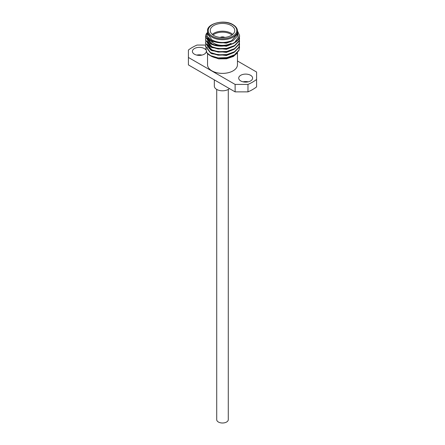 <?xml version="1.0" encoding="UTF-8"?>
<svg xmlns="http://www.w3.org/2000/svg" width="445" height="445" viewBox="0 0 445 445"><rect width="100%" height="100%" fill="white"/><g stroke="black" fill="none" stroke-linecap="round" stroke-linejoin="round"><path stroke-width="0.67" d="M214.329 79.872L214.329 86.091A8.171 4.717 0 0 0 216.721 89.428L216.715 419.663A5.785 3.343 0 0 0 218.406 422.027A5.785 3.343 0 0 0 224.714 422.75A5.785 3.343 0 0 0 228.285 419.663L228.285 89.423M205.668 49.718A6.948 4.011 0 0 0 204.255 48.538A6.948 4.011 0 0 0 196.684 47.671A6.948 4.011 0 0 0 192.396 51.375A6.948 4.011 0 0 0 194.432 54.207A6.948 4.011 0 0 0 201.719 55.141A6.948 4.011 0 0 0 206.258 51.72M240.745 80.951A6.948 4.011 0 0 0 248.316 81.819A6.948 4.011 0 0 0 252.604 78.114A6.948 4.011 0 0 0 250.568 75.277A6.948 4.011 0 0 0 243.003 74.41A6.948 4.011 0 0 0 238.715 78.114A6.948 4.011 0 0 0 240.745 80.951M224.808 37.447A3.198 1.847 0 0 0 224.764 37.419A3.198 1.847 0 0 0 220.192 37.447M212.265 34.387A12.254 7.076 180 0 1 231.166 33.275A12.254 7.076 180 0 1 232.735 34.387M231.166 43.282A12.254 7.076 180 0 1 213.834 43.282L213.834 43.282A12.254 7.076 180 0 1 210.68 40.15M214.318 43.56L213.834 43.282L214.318 43.56A11.576 6.681 0 0 0 230.682 43.56M231.967 34.988A11.576 6.681 0 0 0 230.682 34.109A11.576 6.681 0 0 0 213.033 34.988M213.834 35.5A12.254 7.076 0 0 0 227.189 37.035A12.254 7.076 0 0 0 234.754 30.499A12.254 7.076 0 0 0 231.166 25.493A12.254 7.076 0 0 0 217.811 23.958A12.254 7.076 0 0 0 210.246 30.499A12.254 7.076 0 0 0 213.834 35.5M207.537 31.05L207.537 33.831L211.92 39.939C218.167 43.02 224.736 43.271 231.623 40.69L237.463 33.831L237.463 31.05A14.963 8.639 180 0 1 228.229 39.032A14.963 8.639 180 0 1 211.92 37.163A14.963 8.639 180 0 1 207.537 31.05C206.558 23.696 224.152 18.979 232.941 24.631C235.933 26.45 237.441 28.586 237.463 31.05M237.463 31.868L238.292 37.269L234.865 42.264A17.021 9.829 180 0 0 239.521 35.511L239.521 35.522A17.021 9.829 180 0 0 239.521 35.361C240.623 44.116 220.303 49.612 210.463 43.621L205.479 37.063L206.057 34.271L206.842 33.03M205.479 36.879L206.73 33.547M234.865 42.264C228.652 46.575 216.849 46.814 210.463 43.248L205.479 36.69M206.942 52.822A17.021 9.829 0 0 0 210.463 55.781A17.021 9.829 0 0 0 216.214 57.967L226.906 58.006L234.537 55.208L238.943 50.541L239.521 47.498L238.943 50.168L234.537 54.83L226.906 57.633L218.095 57.889L210.463 55.603L206.942 52.822L205.762 48.032M239.521 44.6L238.943 47.454L234.537 52.115L226.906 54.919L218.095 55.174L210.463 52.888L205.479 46.33L205.657 44.595M239.377 43.054L239.521 44.411L238.943 47.081L234.537 51.742L226.906 54.54L218.095 54.802L210.463 52.516L205.479 45.957M209.639 39.861L209.957 39.672M239.521 41.507L238.943 44.367L234.537 49.028L226.906 51.831L218.095 52.087L210.463 49.801L205.479 43.243L205.657 41.507M239.377 39.967L239.521 41.324L238.943 43.988L234.537 48.655L226.906 51.453L218.095 51.709L210.463 49.423L205.479 42.865M239.521 38.42L238.943 41.279L234.537 45.941L226.906 48.739L218.095 49L210.463 46.714L205.479 40.156L205.657 38.42M239.377 36.874L239.521 38.231L238.943 40.901L234.537 45.562L226.906 48.366L218.095 48.622L210.463 46.336L205.479 39.777M205.712 38.231L206.947 35.978M239.377 46.141L239.521 47.498M207.548 31.423L207.097 36.362L211.52 40.629C218.011 43.554 224.714 43.577 231.623 40.69M216.214 57.967L210.463 55.781M209.556 46.18L208.633 47.265M236.935 53.35L233.364 56.459L226.527 58.79L218.706 58.868L233.208 56.543M207.537 53.517L207.537 64.742A14.963 8.639 0 0 0 211.92 70.855A14.963 8.639 0 0 0 228.229 72.724A14.963 8.639 0 0 0 237.463 64.742L237.463 52.794M211.431 56.32L218.706 58.868L226.371 58.601L233.731 55.675M205.557 45.062L197.024 45.062A42.559 24.57 0 0 0 188.413 50.035L188.413 57.461L235.116 84.422L247.976 84.422A42.559 24.57 0 0 0 256.587 79.449L256.587 72.029L237.463 60.987M196.768 55.097A6.948 4.011 180 0 1 201.913 55.097M243.087 81.841A6.948 4.011 180 0 1 248.232 81.841M256.587 79.449L256.587 86.903A42.559 24.57 180 0 1 247.976 91.876L235.116 91.876L235.116 84.422M188.413 57.461L188.413 64.909L235.116 91.876M247.976 91.876L247.976 84.422M239.521 35.361L237.463 30.9M214.34 44.789L211.92 43.755L207.537 38.036L207.598 37.291M214.34 47.876L211.92 46.842L207.565 41.635M207.809 39.577L208.432 38.348M214.34 50.964L211.92 49.929L207.565 44.723M208.655 41.118L210.029 39.722M237.463 34.015L236.951 36.535L233.08 40.662L226.371 43.159L211.92 41.435L208.171 38.059M233.731 43.321L226.371 46.247L211.92 44.528L210.491 43.638M209.1 42.414L207.537 38.036M207.554 38.42L207.732 37.491M233.731 46.408L226.371 49.334L211.92 47.615L210.491 46.725M209.1 45.501L207.537 41.124M207.593 41.179L207.809 40.35M207.965 39.961L208.755 38.676M233.731 49.495L226.371 52.421L211.92 50.702L210.491 49.818M209.1 48.588L207.537 44.211M207.593 44.266L207.809 43.438M207.965 43.048L208.393 42.264M208.972 41.502L210.568 40.083M233.731 52.588L226.371 55.514L211.92 53.789L210.491 52.905M207.593 47.359L207.809 46.525M207.965 46.141L208.393 45.351M208.972 44.589L210.173 43.465M223.924 37.525A2.52 1.452 0 0 0 221.076 37.525M216.721 89.428A8.171 4.717 0 0 0 229.431 88.594M232.602 24.664A14.284 8.249 0 0 0 212.398 24.664A14.284 8.249 0 0 0 212.398 36.329A14.284 8.249 0 0 0 232.602 36.329A14.284 8.249 0 0 0 232.602 24.664M239.521 44.784L239.521 44.411M239.521 41.697L239.521 41.324M239.521 38.609L239.521 38.237M233.08 56.621L233.364 56.459M237.463 34.176L237.463 33.831"/></g></svg>
